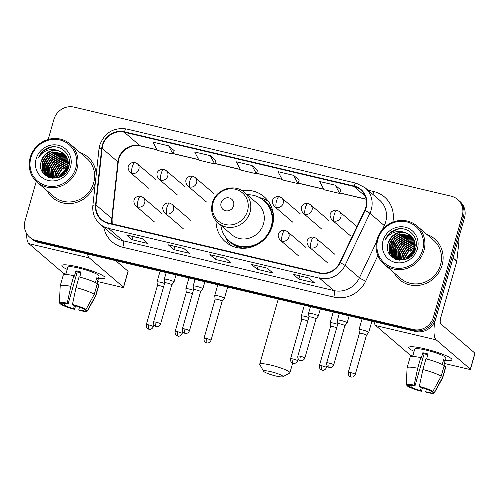 <?xml version="1.0" encoding="UTF-8"?>
<svg xmlns="http://www.w3.org/2000/svg" width="500" height="500" viewBox="0 0 500 500"><rect width="100%" height="100%" fill="white"/><g stroke="black" fill="none" stroke-linecap="round" stroke-linejoin="round"><path stroke-width="0.75" d="M216.019 220.875A29.706 28.038 -49.4 0 0 225.431 241.838A29.706 28.038 -49.4 0 0 272.375 225.806A29.706 28.038 -49.4 0 0 264.113 196.737A29.706 28.038 -49.4 0 0 241.962 190.625M36.25 181.419L25.044 220.769A16.812 15.869 -49.4 0 0 29.719 237.219L31.969 239.15A16.812 15.869 -49.4 0 0 38.356 242.387L415.45 331.45A16.812 15.869 -49.4 0 0 435.637 319.144L464.5 217.806A16.812 15.869 -49.4 0 0 459.825 201.35L458.7 200.387A16.812 15.869 -49.4 0 1 463.375 216.838A16.812 15.869 -49.4 0 0 458.7 200.387L457.575 199.419A16.812 15.869 -49.4 0 0 451.188 196.188L74.094 107.119A16.812 15.869 -49.4 0 0 53.906 119.431L48.2 139.456M30.844 238.188A16.812 15.869 -49.4 0 0 37.231 241.425L414.325 330.487A16.812 15.869 -49.4 0 0 434.513 318.175L463.375 216.838L434.513 318.175A16.812 15.869 -49.4 0 1 414.325 330.487L37.231 241.425A16.812 15.869 -49.4 0 1 30.844 238.188M47.075 190.75A26.9 25.394 -49.4 0 0 52.688 197.775A26.9 25.394 -49.4 0 0 95.206 183.263A26.9 25.394 -49.4 0 0 95.331 182.812A26.9 25.394 -49.4 0 1 95.206 183.263A26.9 25.394 -49.4 0 1 52.688 197.775A26.9 25.394 -49.4 0 1 47.075 190.75M393.963 272.681A26.9 25.394 -49.4 0 0 399.575 279.706A26.9 25.394 -49.4 0 0 442.088 265.188A26.9 25.394 -49.4 0 0 434.606 238.863A26.9 25.394 -49.4 0 0 426.8 234.387A26.9 25.394 -49.4 0 1 434.606 238.863L434.606 238.863A26.9 25.394 -49.4 0 1 442.088 265.188A26.9 25.394 -49.4 0 1 399.575 279.706A26.9 25.394 -49.4 0 1 393.963 272.681M102.725 145.344A17.938 16.925 130.6 0 1 124.256 132.213L353.95 186.462A17.938 16.925 130.6 0 1 360.763 189.919A17.938 16.925 130.6 0 1 364.656 210.375L339.794 262.562A17.938 16.925 130.6 0 1 319.363 272.787L108.4 222.963A17.938 16.925 130.6 0 1 101.587 219.513A17.938 16.925 130.6 0 1 96.006 204.981L102.137 148.369A17.938 16.925 130.6 0 1 102.725 145.344M102.306 145.25A18.381 17.35 -49.4 0 0 101.706 148.344L95.575 204.963A18.381 17.35 -49.4 0 0 108.281 223.388L319.237 273.212A18.381 17.35 -49.4 0 0 340.181 262.731L365.044 210.544A18.381 17.35 -49.4 0 0 354.069 186.038L124.375 131.788A18.381 17.35 -49.4 0 0 102.306 145.25M340.856 190.006L335.3 185.2L319.675 181.506L324.044 189.75L339.669 193.444L340.869 189.975M299.188 180.162L293.631 175.356L278.006 171.669L282.375 179.913L298 183.6L299.2 180.131M174.188 150.638L168.625 145.831L153 142.144L157.375 150.387L173 154.075L174.194 150.606M215.85 160.481L210.294 155.675L194.669 151.981L199.044 160.225L214.669 163.919L215.863 160.45M257.519 170.325L251.962 165.512L236.337 161.825L240.706 170.069L256.337 173.756L257.531 170.294M96.219 174.606A26.9 25.394 -49.4 0 0 87.719 156.938A26.9 25.394 -49.4 0 0 79.919 152.463A26.9 25.394 -49.4 0 1 87.719 156.938A26.9 25.394 -49.4 0 1 96.219 174.606M29.719 237.219A16.812 15.869 -49.4 0 0 36.106 240.456L413.2 329.519A16.812 15.869 -49.4 0 0 433.387 317.213L462.25 215.875A16.812 15.869 -49.4 0 0 457.575 199.419M308.863 278L314.488 282.825L298.863 279.131L293.238 274.312L308.863 278M183.856 248.475L189.481 253.3L173.856 249.613L168.231 244.788L183.856 248.475M142.194 238.637L147.819 243.456L132.188 239.769L126.569 234.944L142.194 238.637M267.194 268.156L272.819 272.981L257.194 269.294L251.569 264.469L267.194 268.156M225.525 258.319L231.15 263.144L215.525 259.45L209.9 254.625L225.525 258.319M215.525 259.45L216.444 256.225M225.613 258.387L210.113 254.731A4.481 1.331 -76.7 0 1 210.087 254.725A4.481 1.331 -76.7 0 1 209.9 254.625M257.194 269.294L258.113 266.069M132.188 239.769L133.106 236.544M126.75 235.044L142.275 238.706L126.781 235.05A4.481 1.331 -76.7 0 1 126.75 235.044A4.481 1.331 -76.7 0 1 126.569 234.944M173.856 249.613L174.775 246.388M168.419 244.881L183.944 248.55L168.45 244.887A4.481 1.331 -76.7 0 1 168.419 244.881A4.481 1.331 -76.7 0 1 168.231 244.788M298.863 279.131L299.781 275.906M251.962 165.512L256.337 173.756M210.294 155.675L214.669 163.919M168.625 145.831L173 154.075M293.631 175.356L298 183.6M335.3 185.2L339.669 193.444M67.225 269.387A22.419 3.25 15.9 0 1 62.838 264.956A22.419 3.25 15.9 0 1 77.844 266.869A22.419 3.25 15.9 0 1 104.55 276.837A22.419 3.25 15.9 0 1 98.488 278.294A22.419 3.25 15.9 0 0 105.031 277.831A22.419 3.25 15.9 0 0 77.844 266.869A22.419 3.25 15.9 0 0 61.906 265.55A22.419 3.25 15.9 0 0 67.225 269.387M26.688 233.663A22.419 6.662 103.3 0 0 28.881 243.644L63.05 272.95A2.8 0.406 -164.1 0 0 65.9 274.05M87.513 253.994A22.419 6.662 103.3 0 0 89.294 257.913L123.469 287.219L128.025 271.219L115.706 260.656M128.025 271.219A2.8 0.406 15.9 0 1 128.112 271.369L123.556 287.369A2.8 0.406 -164.1 0 1 121.562 287.206L97.562 281.537M74.45 305.494L73.562 308.612A11.213 1.625 15.9 0 1 64.062 305.113L64.531 303.456M62.7 303.744L62.656 303.906A11.213 1.625 15.9 0 1 62.663 303.819A11.213 1.625 15.9 0 1 68.119 303.944L77.231 271.938A11.213 1.625 -164.1 0 1 79.744 272.481A11.213 1.625 -164.1 0 1 80.944 272.775M65.756 274.544L67.838 267.238A16.256 2.356 15.9 0 1 79.394 268.194A16.256 2.356 15.9 0 1 99.1 276.144L97.019 283.444M62.656 303.906L59.45 303.15A14.575 2.112 15.9 0 1 59.419 302.969L60.2 285.912A18.494 2.681 15.9 0 1 60.213 285.825L63.25 275.156A18.494 2.681 15.9 0 1 73.85 275.675L74.419 276.163L75.938 270.831A16.256 2.356 15.9 0 1 78.481 271.394A16.256 2.356 15.9 0 1 81.144 272.062L79.719 277.081M96.894 283.375L98.138 279.006A16.256 2.356 15.9 0 0 96.731 277.8L95.375 282.562M79.056 276.906A18.494 2.681 15.9 0 1 97.325 283.631L94.288 294.3L86.031 309.425L82.825 308.669A11.213 1.625 15.9 0 0 73.325 305.169L72.463 304.431L76.019 287.575L79.056 276.906M84.462 309.056L84.231 309.875L87.438 310.631L95.694 295.506L98.731 284.837L97.094 284.45M98.731 284.837A18.494 2.681 15.9 0 1 98.825 285.294L95.787 295.956A18.494 2.681 15.9 0 1 95.756 296.044L87.431 310.95A14.575 2.112 15.9 0 1 79.638 310.581L78.769 309.844L79.525 307.194M73.85 275.675L70.812 286.344L67.25 303.2L68.119 303.944M60.213 285.825A18.494 2.681 15.9 0 1 70.812 286.344M76.019 287.575A18.494 2.681 15.9 0 1 94.288 294.3M95.694 295.506A18.494 2.681 15.9 0 1 95.787 295.956M59.419 302.969A14.575 2.112 15.9 0 1 67.25 303.2M72.463 304.431A14.575 2.112 15.9 0 1 86.031 309.425M87.438 310.631A14.575 2.112 15.9 0 1 87.431 310.95M84.231 309.875A11.213 1.625 15.9 0 1 84.225 309.962A11.213 1.625 15.9 0 1 78.769 309.844M73.562 308.612L74.425 309.35L75.706 305.869M74.425 309.35A14.575 2.112 15.9 0 1 60.856 304.356L64.062 305.113M60.9 303.494L60.856 304.356M75.938 270.831L77.231 271.938M96.5 278.619L98.138 279.006M75.725 168.175A24.1 22.744 -49.4 0 0 59.862 139.95A24.1 22.744 -49.4 0 0 30.931 157.594A24.1 22.744 -49.4 0 0 46.8 185.819A24.1 22.744 -49.4 0 0 75.725 168.175M77.05 168.663A25.219 23.806 -49.4 0 0 70.031 143.981A25.219 23.806 -49.4 0 0 30.175 157.587A25.219 23.806 -49.4 0 0 37.194 182.269A25.219 23.806 -49.4 0 0 77.05 168.663M37.194 182.269L53.788 196.5A25.219 23.806 -49.4 0 0 93.644 182.894A25.219 23.806 -49.4 0 0 86.625 158.212L70.031 143.981M59.106 177.144L59.369 176.156L67.931 166.856M59.581 176.944L67.8 167.362M57.419 177.688L57.962 174.95L61.725 168.794L68.238 165.075M57.819 177.581L58.312 175.25L62.013 169.163L68.188 165.494M55.95 177.975L56.556 173.744L60.319 167.587L66.594 163.938L68.319 163.556M56.306 177.919L56.906 174.044L60.669 167.894L66.944 164.237L68.312 163.919M54.631 178.088L55.15 172.537L58.913 166.381L65.188 162.731L68.256 162.206M54.95 178.075L55.5 172.838L59.262 166.688L65.537 163.031L68.281 162.531M53.419 178.081L53.744 171.331L57.506 165.181L63.781 161.525L68.081 160.987M53.712 178.094L54.094 171.631L57.856 165.481L64.131 161.825L68.131 161.281M52.3 177.963L52.337 170.125L56.1 163.975L62.375 160.319L67.825 159.863M52.569 178L52.688 170.425L56.45 164.275L62.725 160.619L67.894 160.138M51.25 177.763L50.931 168.919L54.694 162.769L60.969 159.113L67.494 158.825M51.506 177.825L51.281 169.225L55.044 163.069L61.319 159.412L67.581 159.081M50.263 177.488L49.525 167.712L53.288 161.562L59.562 157.906L67.1 157.863M50.506 177.569L49.875 168.019L53.637 161.863L59.913 158.206L67.2 158.1M49.688 177.688L49.469 177.356M49.337 177.15L48.119 166.506L51.881 160.356L58.156 156.7L66.65 156.962M49.562 177.237L48.469 166.812L52.231 160.656L58.506 157L66.769 157.181M49.031 177.463L48.606 176.931M48.469 176.744L46.712 165.3L50.475 159.15L56.75 155.494L66.15 156.125M49.181 177.512L48.819 177.044M48.681 176.85L47.069 165.606L50.825 159.45L57.1 155.794L66.275 156.331M48.281 176.962L47.8 176.456M47.644 176.281L44.931 170.569L45.306 164.094L49.069 157.944L55.344 154.288L65.6 155.344M48.469 177.1L48 176.581M47.844 176.4L45.663 164.4L49.419 158.244L55.694 154.588L65.744 155.531M48.987 177.444L47.038 175.919M46.875 175.756L43.625 169.856L43.9 162.894L47.663 156.738L53.938 153.081L65.006 154.613M48.75 177.35L47.55 176.388M47.731 176.537L47.225 176.062M47.062 175.894L43.95 170.037L44.256 163.194L48.012 157.037L54.288 153.381L65.156 154.794M58.263 150.525A14.013 13.225 -49.4 0 0 41.444 160.781C34.85 178.875 64.275 185.294 68.681 166.938C73.156 154.369 59.094 142.363 47.3 148.25C43.238 150.275 40.312 153.369 38.525 157.544C43.475 150.387 50.056 148.044 58.263 150.525L64.381 153.944L67.875 160.056L67.838 167.231L64.306 173.588L58.269 177.444L51.844 177.887L46.144 175.181L42.225 168.663L42.494 161.688L46.256 155.531L52.531 151.875L64.369 153.938M68.188 167.531L66.725 171.094M52.737 178.281L46.144 175.181M46.325 175.331L42.575 168.962L42.85 161.988L46.606 155.831L52.881 152.175L64.531 154.1M61.231 176.088L67.181 169.15M61.913 175.65L66.844 169.9M68.388 166.681L68.8 166.537M68.281 167.156L68.656 167.013M41.444 160.781L45.2 154.625L51.475 150.969L58 150.688L63.863 153.463M36.144 158.825A18.494 17.456 -49.4 0 0 48.319 180.487A18.494 17.456 -49.4 0 0 70.519 166.944A18.494 17.456 -49.4 0 0 58.344 145.281A18.494 17.456 -49.4 0 0 36.144 158.825M46.537 172.669A25.219 23.806 -49.4 0 0 46.262 173.9M46.212 174.188A25.219 23.806 -49.4 0 0 46.112 174.775M46.087 174.894A25.219 23.806 -49.4 0 0 46.062 175.087A25.219 23.806 -49.4 0 0 45.963 175.812M38.525 157.544L43.175 151.194L49.988 147.463L53.231 146.85M43.238 173.125L42.787 170.469M42.737 169.594L43.812 163.206M44.787 174.844L44.425 173.363M44.381 173.113L44.194 171.675M44.144 170.8L45.219 164.412M46.163 175.95L45.919 174.981M45.906 174.944L45.831 174.569M45.788 174.319L45.6 172.881M45.55 172.006L46.625 165.619M47.456 176.744L47.325 176.188M47.194 175.525L47.006 174.088M46.956 173.212L48.031 166.825M43.025 172.831L42.581 169.919M42.556 168.881L43.281 164.106L45.425 159.525M44.606 174.669L44.225 173.094M44.175 172.8L43.987 171.125M43.963 170.087L44.688 165.312L46.831 160.731M46 175.831L45.738 174.819M45.725 174.762L45.631 174.3M45.581 174.006L45.394 172.331M45.369 171.294L46.094 166.519L48.238 161.938M51.212 158.475L58.25 154.544L60.394 154.069M47.3 176.663L47.144 176.025M47.125 175.938L47.038 175.506M46.988 175.212L46.8 173.538M46.775 172.5L47.5 167.725L49.644 163.144M52.619 159.681L59.656 155.75L61.8 155.275M54.025 160.888L61.062 156.956L63.206 156.481M55.431 162.094L62.469 158.162L64.612 157.688M56.837 163.3L63.875 159.369L66.019 158.894M59.65 165.712L66.688 161.781L68.156 161.425M63.869 169.331L68.006 166.519M65.275 170.538L67.25 168.981M275.825 375.994A10.088 1.462 -164.1 0 0 282.831 376.763A10.088 1.462 -164.1 0 0 270.763 371.65A10.088 1.462 -164.1 0 0 263.637 371.294A10.088 1.462 -164.1 0 0 275.825 375.994M263.637 371.294L259.788 364.556A15.694 2.275 15.9 0 1 259.719 364.188A15.694 2.275 15.9 0 1 270.875 365.112A15.694 2.275 15.9 0 1 289.906 372.788A15.694 2.275 15.9 0 1 289.65 373.062L282.831 376.763M233.588 205.806A6.725 6.35 -49.4 0 0 229.156 197.931A6.725 6.35 -49.4 0 0 221.088 202.856A6.725 6.35 -49.4 0 0 225.512 210.731A6.725 6.35 -49.4 0 0 233.588 205.806M218.156 223.044L231.637 234.6A20.175 19.044 -49.4 0 0 263.525 223.713A20.175 19.044 -49.4 0 0 257.906 203.969L244.425 192.413C234.394 183.006 215.656 189.237 212.362 202.994C210.425 210.938 212.356 217.625 218.156 223.044A20.175 19.044 -49.4 0 0 250.044 212.156A20.175 19.044 -49.4 0 0 244.425 192.413M220.881 225.375A26.625 25.125 -49.4 0 0 229.125 240.944A26.625 25.125 -49.4 0 0 271.2 226.575A26.625 25.125 -49.4 0 0 263.794 200.525A26.625 25.125 -49.4 0 0 247.15 194.744M269.2 233.162A26.625 25.125 -49.4 0 0 271.762 227.056A26.625 25.125 -49.4 0 0 264.35 201.006L263.794 200.525M229.125 240.944L229.688 241.425A26.625 25.125 -49.4 0 0 262.206 241.312M230.688 245.35A29.144 27.506 130.6 0 1 226.012 238.125L225.6 237.175M259.531 197.613L260.531 197.875A29.144 27.506 130.6 0 1 268.387 201.4M164.544 283.488A5.044 0.731 -164.1 0 0 160.588 282.288A5.044 0.731 -164.1 0 0 157.006 281.988A5.044 0.731 -164.1 0 0 157 282.038L157.438 285.587A3.644 0.525 -164.1 0 1 157.438 285.575A3.644 0.525 -164.1 0 1 160.031 285.788A3.644 0.525 -164.1 0 1 163.562 286.938M193.4 290.306A5.044 0.731 -164.1 0 0 189.444 289.1A5.044 0.731 -164.1 0 0 185.856 288.806A5.044 0.731 -164.1 0 0 185.856 288.85L186.294 292.406M192.419 293.75A3.644 0.525 -164.1 0 0 188.888 292.606A3.644 0.525 -164.1 0 0 186.294 292.387A3.644 0.525 -164.1 0 0 186.294 292.425M206.588 338.569A3.644 0.525 -164.1 0 0 204 338.35C203.531 341.781 206.206 342.894 205.856 342.6L206.663 342.894A3.644 1.081 103.3 0 1 206.513 342.819A3.644 1.081 -76.7 0 1 206.588 338.569A3.644 0.525 -164.1 0 1 211.006 340.35L222.156 301.2A3.644 0.525 -164.1 0 1 222.144 301.231L224.394 298.425A5.044 0.731 -164.1 0 0 224.419 298.387A5.044 0.731 -164.1 0 0 224.25 298.113A5.044 0.731 -164.1 0 0 218.3 295.919A5.044 0.731 -164.1 0 0 214.713 295.619A5.044 0.731 -164.1 0 0 214.713 295.669L215.144 299.219A3.644 0.525 -164.1 0 0 215.15 299.237M222.156 301.2A3.644 0.525 -164.1 0 0 222.037 301A3.644 0.525 -164.1 0 0 217.738 299.419A3.644 0.525 -164.1 0 0 215.15 299.206L204 338.35M308.819 317.562A5.044 0.731 -164.1 0 0 304.862 316.363A5.044 0.731 -164.1 0 0 301.281 316.069A5.044 0.731 -164.1 0 0 301.275 316.112L301.712 319.662A3.644 0.525 -164.1 0 0 301.712 319.681M307.838 321.012A3.644 0.525 -164.1 0 0 304.306 319.862A3.644 0.525 -164.1 0 0 301.712 319.65L290.562 358.8C290.094 362.231 292.775 363.344 292.419 363.044L293.231 363.344A3.644 1.081 103.3 0 1 293.081 363.263A3.644 1.081 -76.7 0 1 293.156 359.012A3.644 0.525 -164.1 0 0 290.562 358.8M337.675 324.381A5.044 0.731 -164.1 0 0 333.719 323.175A5.044 0.731 -164.1 0 0 330.131 322.881A5.044 0.731 -164.1 0 0 330.131 322.925L330.569 326.481A3.644 0.525 -164.1 0 0 330.569 326.5M336.694 327.825A3.644 0.525 -164.1 0 0 333.162 326.681A3.644 0.525 -164.1 0 0 330.569 326.463L319.419 365.613C318.95 369.044 321.631 370.156 321.275 369.862L322.088 370.156A3.644 1.081 103.3 0 1 321.938 370.075A3.644 1.081 -76.7 0 1 322.006 365.825A3.644 0.525 -164.1 0 0 319.419 365.613M366.419 335.306A3.644 0.525 -164.1 0 0 366.431 335.275L368.669 332.5A5.044 0.731 -164.1 0 0 368.694 332.463A5.044 0.731 -164.1 0 0 368.525 332.188A5.044 0.731 -164.1 0 0 362.575 329.994A5.044 0.731 -164.1 0 0 358.988 329.694A5.044 0.731 -164.1 0 0 358.988 329.744L359.419 333.294M350.863 372.644A3.644 0.525 -164.1 0 0 348.275 372.425C347.806 375.856 350.481 376.975 350.131 376.675L350.938 376.969A3.644 1.081 103.3 0 1 350.788 376.894A3.644 1.081 -76.7 0 1 350.863 372.644A3.644 0.525 -164.1 0 1 355.281 374.425L366.431 335.275A3.644 0.525 -164.1 0 0 366.312 335.075A3.644 0.525 -164.1 0 0 362.013 333.494A3.644 0.525 -164.1 0 0 359.425 333.281A3.644 0.525 -164.1 0 0 359.425 333.312M173.825 281.762A5.044 0.731 -164.1 0 0 168.6 279.75A5.044 0.731 -164.1 0 0 164.288 279.269A5.044 0.731 -164.1 0 0 164.288 279.319L164.719 282.869A3.644 0.525 -164.1 0 1 164.725 282.856A3.644 0.525 -164.1 0 1 167.312 283.069A3.644 0.525 -164.1 0 1 171.612 284.656A3.644 0.525 -164.1 0 1 171.731 284.85A3.644 0.525 -164.1 0 1 171.719 284.881L173.969 282.075A5.044 0.731 -164.1 0 0 173.994 282.038A5.044 0.731 -164.1 0 0 173.825 281.762M200.581 291.681L202.825 288.894A5.044 0.731 -164.1 0 0 202.844 288.85A5.044 0.731 -164.1 0 0 202.681 288.575A5.044 0.731 -164.1 0 0 197.456 286.562A5.044 0.731 -164.1 0 0 193.144 286.087A5.044 0.731 -164.1 0 0 193.137 286.131L193.575 289.688M200.569 291.694A3.644 0.525 -164.1 0 0 200.588 291.669A3.644 0.525 -164.1 0 0 200.469 291.469A3.644 0.525 -164.1 0 0 196.169 289.887A3.644 0.525 -164.1 0 0 193.581 289.669A3.644 0.525 -164.1 0 0 193.575 289.706M315.994 318.956A3.644 0.525 -164.1 0 0 316.006 318.925L318.244 316.15A5.044 0.731 -164.1 0 0 318.269 316.112A5.044 0.731 -164.1 0 0 318.1 315.837A5.044 0.731 -164.1 0 0 312.875 313.825A5.044 0.731 -164.1 0 0 308.562 313.35A5.044 0.731 -164.1 0 0 308.562 313.394L308.994 316.944A3.644 0.525 -164.1 0 0 309 316.962M300.438 356.294A3.644 0.525 -164.1 0 1 304.856 358.075L316.006 318.925A3.644 0.525 -164.1 0 0 315.887 318.731A3.644 0.525 -164.1 0 0 311.588 317.144A3.644 0.525 -164.1 0 0 309 316.931L297.85 356.081C297.381 359.513 300.056 360.625 299.7 360.325L300.512 360.625A3.644 1.081 103.3 0 1 300.363 360.544A3.644 1.081 -76.7 0 1 300.438 356.294A3.644 0.525 -164.1 0 0 297.85 356.081M344.856 325.756L347.1 322.969A5.044 0.731 -164.1 0 0 347.119 322.925A5.044 0.731 -164.1 0 0 346.956 322.65A5.044 0.731 -164.1 0 0 341.731 320.637A5.044 0.731 -164.1 0 0 337.419 320.163A5.044 0.731 -164.1 0 0 337.413 320.206L337.85 323.762A3.644 0.525 -164.1 0 0 337.85 323.781M344.844 325.769A3.644 0.525 -164.1 0 0 344.862 325.744A3.644 0.525 -164.1 0 0 344.744 325.544A3.644 0.525 -164.1 0 0 340.444 323.963A3.644 0.525 -164.1 0 0 337.856 323.744L326.7 362.894C326.238 366.325 328.913 367.438 328.556 367.144L329.369 367.438A3.644 1.081 103.3 0 1 329.219 367.356A3.644 1.081 -76.7 0 1 329.294 363.106A3.644 0.525 -164.1 0 0 326.7 362.894M414.113 351.319A22.419 3.25 15.9 0 1 409.725 346.887A22.419 3.25 15.9 0 1 424.731 348.794A22.419 3.25 15.9 0 1 451.438 358.769A22.419 3.25 15.9 0 1 445.375 360.225A22.419 3.25 15.9 0 0 451.919 359.762A22.419 3.25 15.9 0 0 424.731 348.794A22.419 3.25 15.9 0 0 408.794 347.475A22.419 3.25 15.9 0 0 414.113 351.319M373.981 321.656A22.419 6.662 103.3 0 0 375.763 325.575L409.931 354.875A2.8 0.406 -164.1 0 0 412.781 355.981M434.906 321.194A22.419 6.662 103.3 0 0 436.181 339.844L470.35 369.15L474.906 353.15L440.737 323.844A5.606 1.663 -76.7 0 1 440.85 317.3L456.737 261.537L452.969 258.3M474.906 353.15A2.8 0.406 15.9 0 1 475 353.3L470.444 369.3A2.8 0.406 -164.1 0 1 468.45 369.137L444.45 363.469M458.356 239.387A2.8 2.644 130.6 0 1 458.963 241.394L456.831 261.062A2.8 2.644 130.6 0 1 456.737 261.537M421.337 387.419L420.444 390.538A11.213 1.625 15.9 0 1 410.944 387.044L411.419 385.387M409.588 385.675L409.538 385.838A11.213 1.625 15.9 0 1 409.55 385.75A11.213 1.625 15.9 0 1 415 385.869L424.119 353.869A11.213 1.625 -164.1 0 1 426.631 354.406A11.213 1.625 -164.1 0 1 427.831 354.7M412.644 356.469L414.725 349.169A16.256 2.356 15.9 0 1 426.275 350.125A16.256 2.356 15.9 0 1 445.988 358.075L443.906 365.375M409.538 385.838L406.337 385.081A14.575 2.112 15.9 0 1 406.3 384.9L407.081 367.844A18.494 2.681 15.9 0 1 407.1 367.75L410.138 357.088A18.494 2.681 15.9 0 1 420.731 357.606L421.306 358.094L422.825 352.756A16.256 2.356 15.9 0 1 425.369 353.325A16.256 2.356 15.9 0 1 428.031 353.988L426.6 359.006M443.781 365.3L445.025 360.938A16.256 2.356 15.9 0 0 443.619 359.731L442.262 364.494M425.944 358.831A18.494 2.681 15.9 0 1 444.212 365.562L441.175 376.231L432.912 391.356L429.712 390.6A11.213 1.625 15.9 0 0 420.206 387.1L419.344 386.356L422.906 369.5L425.944 358.831M431.35 390.988L431.119 391.806L434.319 392.562L442.581 377.438L445.619 366.769L443.975 366.381M445.619 366.769A18.494 2.681 15.9 0 1 445.712 367.219L442.675 377.887A18.494 2.681 15.9 0 1 442.638 377.975L434.312 392.881A14.575 2.112 15.9 0 1 426.519 392.512L425.656 391.769L426.413 389.119M420.731 357.606L417.694 368.269L414.137 385.131L415 385.869M407.1 367.75A18.494 2.681 15.9 0 1 417.694 368.269M422.906 369.5A18.494 2.681 15.9 0 1 441.175 376.231M442.581 377.438A18.494 2.681 15.9 0 1 442.675 377.887M406.3 384.9A14.575 2.112 15.9 0 1 414.137 385.131M419.344 386.356A14.575 2.112 15.9 0 1 432.912 391.356M434.319 392.562A14.575 2.112 15.9 0 1 434.312 392.881M431.119 391.806A11.213 1.625 15.9 0 1 431.106 391.894A11.213 1.625 15.9 0 1 425.656 391.769M420.444 390.538L421.312 391.281L422.587 387.8M421.312 391.281A14.575 2.112 15.9 0 1 407.744 386.287L410.944 387.044M407.788 385.419L407.744 386.287M422.825 352.756L424.119 353.869M443.387 360.55L445.025 360.938M422.612 250.106A24.1 22.744 -49.4 0 0 406.75 221.881A24.1 22.744 -49.4 0 0 377.819 239.525A24.1 22.744 -49.4 0 0 393.681 267.75A24.1 22.744 -49.4 0 0 422.612 250.106M423.938 250.594A25.219 23.806 -49.4 0 0 416.919 225.912A25.219 23.806 -49.4 0 0 377.056 239.519A25.219 23.806 -49.4 0 0 384.075 264.2A25.219 23.806 -49.4 0 0 423.938 250.594M384.075 264.2L400.669 278.431A25.219 23.806 -49.4 0 0 440.525 264.819A25.219 23.806 -49.4 0 0 433.506 240.144L416.919 225.912M405.994 259.075L406.256 258.087L414.812 248.787M406.469 258.875L414.688 249.294M404.306 259.619L404.85 256.881L408.606 250.725L415.119 247.006M404.7 259.513L405.2 257.181L408.894 251.094L415.069 247.419M402.837 259.9L403.444 255.675L407.2 249.519L413.475 245.863L415.2 245.487M403.188 259.85L403.794 255.975L407.556 249.819L413.825 246.169L415.2 245.844M401.519 260.019L402.038 254.469L405.794 248.312L412.069 244.656L415.138 244.137M401.838 260L402.388 254.769L406.15 248.612L412.419 244.963L415.169 244.462M400.306 260.006L400.631 253.263L404.387 247.106L410.662 243.45L414.963 242.913M400.6 260.019L400.981 253.562L404.744 247.406L411.019 243.756L415.019 243.212M399.181 259.894L399.225 252.056L402.987 245.9L409.256 242.25L414.706 241.794M399.456 259.931L399.575 252.356L403.338 246.2L409.613 242.55L414.781 242.069M398.131 259.694L397.819 250.85L401.581 244.694L407.85 241.044L414.375 240.756M398.387 259.75L398.169 251.15L401.931 244.994L408.206 241.344L414.462 241.006M397.15 259.419L396.413 249.644L400.175 243.487L406.444 239.838L413.981 239.794M397.388 259.494L396.763 249.944L400.525 243.794L406.8 240.138L414.087 240.025M396.575 259.619L396.35 259.281M396.225 259.075L395.006 248.438L398.769 242.281L405.037 238.631L413.531 238.894M396.45 259.169L395.356 248.738L399.119 242.587L405.394 238.931L413.65 239.112M395.919 259.387L395.494 258.863M395.35 258.669L393.6 247.231L397.362 241.075L403.631 237.425L413.031 238.056M396.062 259.444L395.706 258.975M395.562 258.781L393.95 247.531L397.713 241.381L403.988 237.725L413.162 238.256M395.163 258.894L394.681 258.387M394.531 258.206L391.812 252.494L392.194 246.025L395.956 239.869L402.225 236.219L412.488 237.275M395.35 259.031L394.881 258.506M394.731 258.331L392.544 246.325L396.306 240.175L402.581 236.519L412.625 237.463M395.869 259.375L393.925 257.85M393.756 257.688L390.513 251.788L390.788 244.819L394.55 238.663L400.819 235.012L411.894 236.544M395.631 259.281L394.438 258.319M394.613 258.469L394.106 257.987M393.944 257.825L390.838 251.962L391.138 245.119L394.9 238.969L401.175 235.312L412.044 236.719M405.144 232.45A14.013 13.225 -49.4 0 0 388.325 242.706C381.737 260.806 411.163 267.225 415.569 248.863C420.044 236.3 405.981 224.294 394.188 230.175C390.125 232.2 387.194 235.3 385.406 239.475C390.363 232.312 396.938 229.975 405.144 232.45L411.262 235.875L414.756 241.981L414.719 249.163L411.194 255.519L405.156 259.375L398.725 259.819L393.031 257.113L389.106 250.594L389.381 243.612L393.144 237.463L399.412 233.806L411.256 235.863M415.069 249.462L413.606 253.025M399.625 260.206L393.031 257.113M393.206 257.262L389.462 250.894L389.731 243.912L393.494 237.763L399.769 234.106L411.419 236.031M408.119 258.019L414.069 251.081M408.8 257.575L413.725 251.831M415.269 248.606L415.681 248.463M415.169 249.088L415.544 248.938M388.325 242.706L392.088 236.556L398.363 232.9L404.881 232.619L410.744 235.387M383.025 240.756A18.494 17.456 -49.4 0 0 395.2 262.413A18.494 17.456 -49.4 0 0 417.406 248.875A18.494 17.456 -49.4 0 0 405.231 227.213A18.494 17.456 -49.4 0 0 383.025 240.756M393.425 254.6A25.219 23.806 -49.4 0 0 393.15 255.831M393.094 256.119A25.219 23.806 -49.4 0 0 392.994 256.7M392.975 256.825A25.219 23.806 -49.4 0 0 392.944 257.019A25.219 23.806 -49.4 0 0 392.85 257.738M385.406 239.475L390.056 233.119L396.875 229.387L400.112 228.781M390.125 255.05L389.675 252.394M389.625 251.525L390.694 245.138M391.669 256.769L391.312 255.294M391.262 255.037L391.081 253.6M391.031 252.731L392.1 246.344M393.05 257.881L392.8 256.913M392.794 256.875L392.719 256.5M392.669 256.244L392.488 254.806M392.438 253.938L393.506 247.544M394.344 258.675L394.206 258.119M394.075 257.45L393.894 256.012M393.844 255.144L394.913 248.75M389.913 254.762L389.469 251.844M389.444 250.812L390.163 246.038L392.312 241.456M391.488 256.6L391.112 255.025M391.062 254.731L390.875 253.05M390.85 252.019L391.569 247.244L393.719 242.662M392.881 257.762L392.625 256.744M392.612 256.688L392.519 256.231M392.469 255.938L392.281 254.256M392.256 253.225L392.975 248.45L395.125 243.869M398.094 240.406L405.131 236.475L407.281 236M394.181 258.587L394.031 257.95M394.012 257.869L393.925 257.438M393.875 257.144L393.688 255.463M393.663 254.431L394.381 249.656L396.531 245.075M399.5 241.612L406.538 237.681L408.688 237.206M400.906 242.819L407.944 238.888L410.094 238.412M402.312 244.019L409.35 240.094L411.5 239.619M403.719 245.225L410.756 241.3L412.906 240.825M406.531 247.638L413.569 243.713L415.037 243.356M410.75 251.256L414.888 248.45M412.156 252.463L414.137 250.912M38.356 242.387L36.106 240.456M464.5 217.806L462.25 215.875M435.637 319.144L433.387 317.213M415.45 331.45L413.2 329.519M124.256 132.213L140.006 145.725A17.938 16.925 -49.4 0 0 118.475 158.85A17.938 16.925 -49.4 0 0 117.881 161.875L111.756 218.487A17.938 16.925 -49.4 0 0 111.988 223.812M367.969 190.194L373.837 191.575A5.606 1.663 -76.7 0 1 372.775 194.312M373.837 191.575A28.025 26.45 130.6 0 1 392.825 222.15M365.044 210.544A5.606 0.512 25.5 0 1 369.9 213.244L384.3 225.588A22.419 21.156 -49.4 0 0 385.669 221.962A22.419 21.156 -49.4 0 0 379.431 200.019L365.031 187.675A22.419 21.156 130.6 0 1 369.9 213.244L345.037 265.431A22.419 21.156 130.6 0 1 319.494 278.212L108.537 228.388A5.606 1.663 -76.7 0 1 108.281 223.388M354.069 186.038A5.606 1.663 -76.7 0 1 356.281 183.238L126.587 128.988C113.55 127.231 104.594 132.637 99.725 145.213L98.994 148.981A5.606 1.087 6.2 0 1 101.706 148.344M319.237 273.212A5.606 1.663 103.3 0 0 319.494 278.212L333.894 290.562A22.419 21.156 -49.4 0 0 359.431 277.781L376.481 241.994M340.181 262.731A5.606 0.512 25.5 0 1 345.037 265.431L359.431 277.781A5.606 0.512 -154.5 0 0 365.706 281.125A28.025 26.45 130.6 0 1 333.781 297.1L122.825 247.275A28.025 26.45 130.6 0 1 103.775 227.294M98.994 148.981L92.863 205.594A5.606 1.087 6.2 0 1 95.575 204.963M122.825 247.275A5.606 1.663 -76.7 0 0 122.938 240.738L108.537 228.388A22.419 21.156 130.6 0 1 100.019 224.069L114.419 236.419A22.419 21.156 -49.4 0 0 122.938 240.738L333.894 290.562A5.606 1.663 -76.7 0 1 333.781 297.1M126.587 128.988A5.606 1.663 103.3 0 0 124.375 131.788M377.869 255.594L365.706 281.125M382.381 229.613L384.3 225.588A5.606 0.512 -154.5 0 0 385.588 226.444M353.95 186.462L365.213 196.125M366.112 199.125L339.85 192.925M323.706 189.112L298.181 183.081M282.038 179.269L256.512 173.238M240.369 169.425L214.844 163.4M198.7 159.588L173.175 153.556M157.031 149.744L140.006 145.725A10.088 3 -76.7 0 0 140.419 145.938C131.088 143.156 118.9 151.775 118.206 162.45A10.088 1.963 -173.8 0 0 117.881 161.875L102.137 148.369M96.006 204.981L111.756 218.487A10.088 1.963 -173.8 0 1 112.075 219.062L112.219 223.863M89.294 257.913L28.881 243.644M247.525 210.944A18.538 17.494 -49.4 0 0 235.325 189.237A18.538 17.494 -49.4 0 0 213.075 202.806A18.538 17.494 -49.4 0 0 225.275 224.513A18.538 17.494 -49.4 0 0 247.525 210.944M227.763 239.675A26.875 25.362 -49.4 0 0 244.688 248.25M273.387 214.788A26.875 25.362 -49.4 0 0 262.331 199.369M148.594 188.2L130.037 172.281C124.763 165.362 131.556 161.644 134.975 162.569A5.606 1.663 103.3 0 0 132.275 166.819A5.606 1.663 -76.7 0 0 132.162 173.363A5.606 5.288 -49.4 0 0 138.894 169.256A5.606 5.288 -49.4 0 0 137.331 163.769L155.894 179.688M130.037 172.281A5.606 5.288 -49.4 0 0 132.162 173.363M148.881 324.938A3.644 0.525 -164.1 0 0 146.287 324.725C145.819 328.15 148.5 329.269 148.144 328.969L148.956 329.269A3.644 1.081 103.3 0 1 148.806 329.188A3.644 1.081 -76.7 0 1 148.881 324.938A3.644 0.525 -164.1 0 1 153.294 326.719L153.863 324.719M177.45 195.012L158.887 179.094C153.613 172.175 160.413 168.456 163.825 169.387A5.606 1.663 103.3 0 0 161.131 173.637A5.606 1.663 -76.7 0 0 161.019 180.175A5.606 5.288 -49.4 0 0 167.75 176.069A5.606 5.288 -49.4 0 0 166.188 170.588L184.75 186.506M158.887 179.094A5.606 5.288 -49.4 0 0 161.019 180.175M177.731 331.75A3.644 0.525 -164.1 0 0 175.144 331.538C174.675 334.969 177.356 336.081 177 335.781L177.812 336.081A3.644 1.081 103.3 0 1 177.662 336A3.644 1.081 -76.7 0 1 177.731 331.75A3.644 0.525 -164.1 0 1 182.15 333.531L182.719 331.538M206.306 201.831L187.744 185.912C182.469 178.994 189.269 175.275 192.681 176.2A5.606 1.663 103.3 0 0 189.988 180.45A5.606 1.663 -76.7 0 0 189.875 186.988A5.606 5.288 -49.4 0 0 196.6 182.887A5.606 5.288 -49.4 0 0 195.044 177.4L213.606 193.319M187.744 185.912A5.606 5.288 -49.4 0 0 189.875 186.988M292.869 222.275L274.312 206.356C269.037 199.438 275.831 195.719 279.25 196.644A5.606 1.663 103.3 0 0 276.55 200.894A5.606 1.663 -76.7 0 0 276.438 207.438A5.606 5.288 -49.4 0 0 283.169 203.331A5.606 5.288 -49.4 0 0 281.606 197.85L300.169 213.769M274.312 206.356A5.606 5.288 -49.4 0 0 276.438 207.438M298.137 358.8L297.569 360.794A3.644 0.525 -164.1 0 0 293.156 359.012M321.725 229.088L303.163 213.169C297.887 206.25 304.688 202.531 308.1 203.463A5.606 1.663 103.3 0 0 305.406 207.712A5.606 1.663 -76.7 0 0 305.294 214.25A5.606 5.288 -49.4 0 0 312.025 210.144A5.606 5.288 -49.4 0 0 310.462 204.662L329.025 220.581M303.163 213.169A5.606 5.288 -49.4 0 0 305.294 214.25M326.994 365.613L326.425 367.606A3.644 0.525 -164.1 0 0 322.006 365.825M350.581 235.906L332.019 219.988C326.744 213.069 333.544 209.35 336.956 210.275A5.606 1.663 103.3 0 0 334.263 214.525A5.606 1.663 -76.7 0 0 334.15 221.062A5.606 5.288 -49.4 0 0 340.875 216.962A5.606 5.288 -49.4 0 0 339.319 211.475L356.931 226.588M332.019 219.988A5.606 5.288 -49.4 0 0 334.15 221.062M156.163 322.219A3.644 0.525 -164.1 0 0 153.575 322.006C153.106 325.431 155.781 326.55 155.425 326.25L156.237 326.55A3.644 1.081 103.3 0 1 156.088 326.469A3.644 1.081 -76.7 0 1 156.163 322.219A3.644 0.525 -164.1 0 1 160.581 324L171.731 284.85M154.394 221.9L135.831 205.981C130.556 199.062 137.356 195.344 140.769 196.275A5.606 1.663 103.3 0 0 138.075 200.519A5.606 1.663 -76.7 0 0 137.963 207.062A5.606 5.288 -49.4 0 0 144.688 202.956A5.606 5.288 -49.4 0 0 143.131 197.475L161.694 213.394M135.831 205.981A5.606 5.288 -49.4 0 0 137.963 207.062M185.019 329.031A3.644 0.525 -164.1 0 0 182.425 328.819C181.962 332.25 184.638 333.363 184.281 333.062L185.094 333.363A3.644 1.081 103.3 0 1 184.944 333.281A3.644 1.081 -76.7 0 1 185.019 329.031A3.644 0.525 -164.1 0 1 189.438 330.812L200.588 291.669M183.25 228.719L164.688 212.8C159.412 205.881 166.213 202.162 169.625 203.088A5.606 1.663 103.3 0 0 166.931 207.338A5.606 1.663 -76.7 0 0 166.819 213.875A5.606 5.288 -49.4 0 0 173.544 209.775A5.606 5.288 -49.4 0 0 171.988 204.288L190.544 220.206M164.688 212.8A5.606 5.288 -49.4 0 0 166.819 213.875M298.669 255.975L280.106 240.056C274.831 233.137 281.631 229.419 285.044 230.35A5.606 1.663 103.3 0 0 282.35 234.6A5.606 1.663 -76.7 0 0 282.238 241.137A5.606 5.288 -49.4 0 0 288.962 237.031A5.606 5.288 -49.4 0 0 287.406 231.55L305.969 247.469M280.106 240.056A5.606 5.288 -49.4 0 0 282.238 241.137M327.525 262.794L308.962 246.875C303.688 239.956 310.487 236.238 313.9 237.162A5.606 1.663 103.3 0 0 311.206 241.412A5.606 1.663 -76.7 0 0 311.094 247.95A5.606 5.288 -49.4 0 0 317.819 243.85A5.606 5.288 -49.4 0 0 316.262 238.363L334.819 254.281M308.962 246.875A5.606 5.288 -49.4 0 0 311.094 247.95M344.862 325.744L333.713 364.888A3.644 0.525 -164.1 0 0 329.294 363.106M436.181 339.844L375.763 325.575M453.094 257.856L456.831 261.062M458.963 241.394L458.013 240.581M92.863 205.594C92.238 213.031 94.625 219.188 100.019 224.069M365.031 187.675L356.281 183.238M118.206 162.45L112.075 219.062M366.138 199.25L339.812 193.031M323.775 189.244L298.144 183.194M282.106 179.406L256.475 173.35M240.444 169.562L214.806 163.512M198.775 159.725L173.137 153.669M157.106 149.881L140.419 145.938M225.613 258.394L210.087 254.725M292.65 363.15L289.906 372.788M278.275 299.05L259.719 364.188M134.975 162.569L137.331 163.769M160.094 271.137L157.006 281.988M146.287 324.725L157.438 285.575M153.294 326.719C151.938 329.812 149.15 329.431 149.581 329.356L148.956 329.269M163.825 169.387L166.188 170.588M188.95 277.956L185.856 288.806M175.144 331.538L186.294 292.387M182.15 333.531C180.794 336.625 178.006 336.244 178.438 336.175L177.812 336.081M227.631 287.094L224.419 298.387M192.681 176.2L195.044 177.4M217.806 284.769L214.713 295.619M211.006 340.35C209.644 343.438 206.856 343.062 207.294 342.987L206.663 342.894M279.25 196.644L281.606 197.85M304.369 305.212L301.281 316.069M297.569 360.794C296.212 363.888 293.425 363.506 293.856 363.431L293.231 363.344M308.1 203.463L310.462 204.662M333.225 312.031L330.131 322.881M326.425 367.606C325.069 370.7 322.281 370.319 322.713 370.25L322.088 370.156M371.906 321.169L368.694 332.463M336.956 210.275L339.319 211.475M362.081 318.844L358.988 329.694M348.275 372.425L359.425 333.281M355.281 374.425C353.919 377.519 351.131 377.137 351.569 377.062L350.938 376.969M166.194 272.581L164.288 279.269M176.025 274.9L173.994 282.038M153.575 322.006L164.725 282.856M160.581 324C159.219 327.094 156.431 326.712 156.862 326.637L156.237 326.55M140.769 196.275L143.131 197.475M195.05 279.394L193.144 286.087M204.881 281.719L202.844 288.85M182.425 328.819L193.581 289.669M189.438 330.812C188.075 333.906 185.287 333.525 185.719 333.456L185.094 333.363M169.625 203.088L171.988 204.288M310.469 306.656L308.562 313.35M320.3 308.975L318.269 316.112M304.856 358.075C303.494 361.169 300.706 360.788 301.137 360.712L300.512 360.625M285.044 230.35L287.406 231.55M339.325 313.469L337.419 320.163M349.156 315.794L347.119 322.925M333.713 364.888C332.35 367.981 329.562 367.6 329.994 367.531L329.369 367.438M313.9 237.162L316.262 238.363"/></g></svg>
